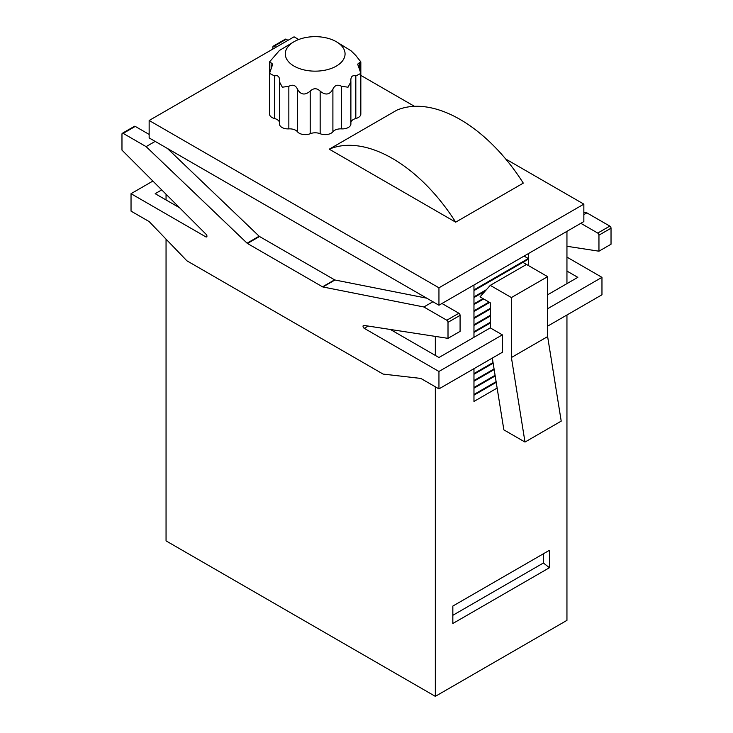 <?xml version="1.0" encoding="UTF-8"?>
<svg xmlns="http://www.w3.org/2000/svg" width="733" height="733" viewBox="0 0 733 733"><rect width="100%" height="100%" fill="white"/><g stroke="black" fill="none" stroke-linecap="round" stroke-linejoin="round"><path stroke-width="1.1" d="M166.052 239.141L166.052 540.881L435.329 696.35L566.948 620.356L566.948 314.998M452.838 623.499L452.838 606.063L549.438 550.291L549.438 567.718L452.838 623.499M435.329 696.35L435.329 386.804M435.329 355.432L435.329 336.401M566.948 283.625L566.948 231.335M473.967 285.018L473.967 289.892L528.31 258.52L528.31 253.645M473.967 395.169L496.223 382.324L473.967 395.169L473.967 401.446L497.139 388.069M473.967 388.197L495.196 375.947L473.967 388.197L473.967 394.473L496.113 381.691M473.967 381.224L494.17 369.569L473.967 381.224L473.967 387.5L495.096 375.305M473.967 374.251L493.144 363.183L473.967 374.251L473.967 380.528L494.069 368.928M473.967 368.681L473.967 373.555L493.043 362.551M473.967 337.308L473.967 332.425L490.276 323.015L473.967 332.425M473.967 325.452L490.276 316.042L473.967 325.452L473.967 331.728L490.276 322.318M473.967 318.479L490.276 309.069L473.967 318.479L473.967 324.756L490.276 315.346M473.967 311.507L489.671 302.445L473.967 311.507L473.967 317.783L490.276 308.373M473.967 304.534L483.633 298.963L473.967 304.534L473.967 310.81L489.067 302.097M473.967 297.561L485.136 291.12L473.967 297.561L473.967 303.838L483.029 298.615M528.31 265.493L528.31 259.225L473.967 290.598L473.967 296.865L486.428 289.682M355.817 118.517A8.539 4.929 0 0 0 360.828 114.027L360.828 73.392L355.817 75.939L355.817 118.517A8.539 4.929 0 0 0 350.887 122.319M341.514 128.88A8.539 4.929 0 0 0 350.887 123.969L350.887 81.821L348.038 87.2L341.514 86.292L341.514 128.88A8.539 4.929 0 0 0 332.901 131.748A8.539 4.929 0 0 1 320.156 133.718A8.539 4.929 0 0 0 310.206 133.718A8.539 4.929 0 0 1 297.461 131.748A8.539 4.929 0 0 0 288.848 128.88A8.539 4.929 0 0 1 279.475 123.969L279.511 80.905C279.658 76.663 277.999 75.004 274.536 75.939L269.533 73.392L272.722 64.174L269.533 61.911L279.475 50.449L294.043 41.708A29.888 17.253 180 0 1 336.31 41.708L350.85 50.659M279.475 122.319A8.539 4.929 0 0 0 274.536 118.517A8.539 4.929 0 0 1 269.524 114.027L269.524 73.392M298.697 39.509L294.052 36.824L149.147 120.487L438.948 287.803L583.853 204.141L505.743 159.043M414.429 106.322L360.828 75.38M455.669 222.163L523.289 183.122A136.622 78.88 -120 0 0 396.883 110.133L329.254 149.175L455.669 222.163A136.622 78.88 -120 0 0 329.254 149.175M438.948 287.803L438.948 305.23L583.853 221.577L583.853 204.141M149.147 120.487L149.147 137.914L438.948 305.23M279.548 79.998L279.511 80.905M341.514 86.292C337.611 84.222 334.734 85.184 332.901 89.169C329.703 94.859 325.461 95.519 320.156 91.139C316.839 87.951 313.522 87.951 310.206 91.139C304.919 95.519 300.677 94.869 297.461 89.169C295.628 85.184 292.76 84.231 288.848 86.292L282.333 87.209L279.475 81.821M350.814 79.998L350.887 81.821M350.85 80.905C350.704 76.663 352.362 75.004 355.817 75.939M359.234 68.572L357.64 64.174L359.234 62.836L359.234 68.572L360.828 73.392M350.814 50.559L355.817 55.47L360.828 61.911L359.234 62.836M336.31 41.708A29.888 17.253 180 0 1 336.31 66.107A29.888 17.253 180 0 1 294.052 66.107A29.888 17.253 180 0 1 294.043 41.708M166.052 199.962L166.052 194.218M524.086 256.083L528.31 258.52M528.31 259.225L522.876 262.359L547.633 276.653L547.633 336.603L561.212 421.136L524.993 442.054L511.405 357.521L511.405 297.561L490.276 285.366L480.005 296.865L490.276 302.793L490.276 327.889L438.948 357.521L390.377 329.474M473.967 290.598L522.876 262.359M543.4 553.781L543.4 563.008L549.438 567.718M452.838 615.299L543.4 563.008M547.633 308.721L601.967 277.349L566.948 257.127M547.633 294.776L577.824 277.349L566.948 271.073M547.633 326.148L601.967 294.776L601.967 277.349M566.948 246.279L598.953 251.199L598.953 235.165L611.029 228.201A1.704 0.99 -120 0 0 609.819 226.103L586.876 212.863L583.853 212.258M598.953 251.199L611.029 244.236L611.029 228.201M275.938 47.279L274.124 46.234L286.2 39.261A1.704 0.99 -120 0 0 285.348 39.179L273.272 46.152A1.704 0.99 60 0 1 274.124 46.234M288.014 40.306L286.2 39.261M598.953 235.165A1.704 0.99 60 0 0 597.743 233.076L580.838 223.318M583.853 214.604L586.876 212.863M273.272 46.152A1.704 0.99 60 0 0 272.914 46.93L272.914 49.029M448.01 322.318L460.086 315.346L460.086 331.38L448.01 338.353L448.01 322.318A1.704 0.99 -120 0 0 446.8 320.22L458.876 313.248L441.972 303.489M161.736 189.902L155.176 193.686L179.603 207.787M446.8 320.22L423.857 306.98L322.914 286.969A1.704 0.99 -120 0 1 322.529 286.823L247.452 243.475A1.704 0.99 -120 0 1 247.076 243.182L146.124 146.627L155.176 141.396M448.01 338.353L363.825 325.388A1.704 0.99 -120 0 0 363.394 325.461A1.704 0.99 -120 0 0 363.128 326.826A1.704 0.99 -120 0 0 364.246 328.329L438.948 371.466L438.948 388.893L420.843 378.439L383.102 374.077L186.878 260.792L149.147 221.577L131.033 211.113L131.033 193.686L205.735 236.823A1.704 0.99 -120 0 0 206.596 236.906A1.704 0.99 -120 0 0 206.156 234.358L121.971 150.118L121.971 134.075A1.704 0.99 -120 0 1 122.329 133.296A1.704 0.99 -120 0 1 123.181 133.379L146.124 146.627M123.181 133.379L135.257 126.406L149.147 134.432M423.857 306.98L432.919 301.749M167.39 148.451L259.143 236.209A1.704 0.99 -120 0 0 259.528 236.502L334.605 279.85A1.704 0.99 -120 0 0 334.99 279.997L426.743 298.184M460.086 315.346A1.704 0.99 -120 0 0 458.876 313.248M135.257 126.406A1.704 0.99 -120 0 0 134.405 126.323L122.329 133.296M131.033 193.686L152.895 181.06M438.948 371.466L502.352 334.862L490.276 327.889M438.948 388.893L502.352 352.289L502.352 334.862M492.319 358.08L503.855 429.859L524.993 442.054M511.405 297.561L547.633 276.653M511.405 357.521L547.633 336.603M490.276 285.366L526.496 264.448M271.128 62.836L271.128 68.572M274.536 75.939L274.536 118.517M288.848 86.292L288.848 128.88M297.461 89.169L297.461 131.748M310.206 91.139L310.206 133.718M320.156 91.139L320.156 133.718M332.901 89.169L332.901 131.748M597.743 233.076L609.819 226.103M247.076 243.182L259.143 236.209M322.914 286.969L334.99 279.997M322.529 286.823L334.605 279.85M247.452 243.475L259.528 236.502M205.735 236.823L206.944 236.127M364.246 328.329L368.186 326.057M269.524 61.911L269.524 102.547M360.828 61.911L360.828 102.547"/></g></svg>
